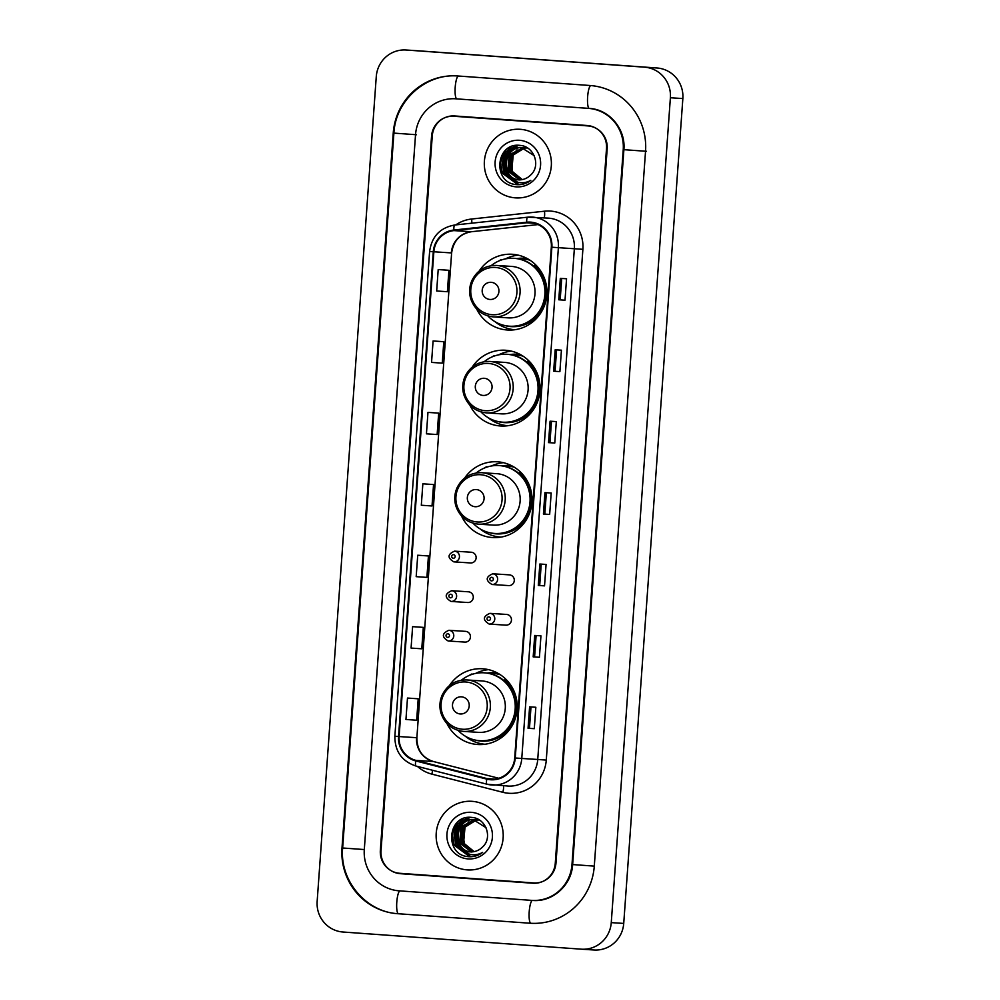 <?xml version="1.0" encoding="UTF-8"?>
<svg xmlns="http://www.w3.org/2000/svg" width="1000" height="1000" viewBox="0 0 1000 1000"><rect width="100%" height="100%" fill="white"/><g stroke="black" fill="none" stroke-linecap="round" stroke-linejoin="round"><path stroke-width="1.5" d="M446.987 723.587A37.95 37.038 -86.3 0 0 477.463 744.488A37.95 37.038 -86.3 0 0 477.725 744.513A37.95 37.038 -86.3 0 0 517.125 709.175A37.95 37.038 -86.3 0 0 482.887 668.787A37.95 37.038 -86.3 0 0 482.638 668.775A37.95 37.038 -86.3 0 0 449.45 685.55M488.525 669.65A37.95 37.038 -86.3 0 0 475.688 673.413M481.138 743.713A37.95 37.038 -86.3 0 0 483.675 744.4M461.525 516A37.95 37.038 -86.3 0 0 492.3 537.525A37.95 37.038 -86.3 0 0 492.562 537.55A37.95 37.038 -86.3 0 0 531.962 502.2A37.95 37.038 -86.3 0 0 497.725 461.825A37.95 37.038 -86.3 0 0 497.463 461.812A37.95 37.038 -86.3 0 0 464.675 478.013M503.363 462.688A37.95 37.038 -86.3 0 0 491.463 465.988M493.475 535.875A37.95 37.038 -86.3 0 0 498.512 537.438M469.812 405.075A37.95 37.038 -86.3 0 0 500.3 425.975A37.95 37.038 -86.3 0 0 500.55 425.988A37.95 37.038 -86.3 0 0 539.963 390.65A37.95 37.038 -86.3 0 0 505.725 350.275A37.95 37.038 -86.3 0 0 505.462 350.25A37.95 37.038 -86.3 0 0 472.287 367.038M511.35 351.125A37.95 37.038 -86.3 0 0 498.525 354.888M503.963 425.2A37.95 37.038 -86.3 0 0 506.512 425.887M476.7 309.088A37.95 37.038 -86.3 0 0 507.175 329.988A37.95 37.038 -86.3 0 0 507.438 330.012A37.95 37.038 -86.3 0 0 546.838 294.662A37.95 37.038 -86.3 0 0 512.6 254.288A37.95 37.038 -86.3 0 0 512.35 254.275A37.95 37.038 -86.3 0 0 479.162 271.05M518.237 255.15A37.95 37.038 -86.3 0 0 505.4 258.9M510.85 329.212A37.95 37.038 -86.3 0 0 513.387 329.9M471.275 552.238A5.375 5.238 -86.3 0 0 471.238 552.238L454.562 551.15A5.375 5.238 93.7 0 1 459.45 556.875A5.375 5.238 93.7 0 1 453.875 561.875A5.375 5.238 93.7 0 1 453.837 561.862L470.55 562.95A5.375 5.238 -86.3 0 0 476.125 557.95A5.375 5.238 -86.3 0 0 471.275 552.238M468.438 591.8A5.375 5.238 -86.3 0 0 468.413 591.8L451.725 590.712A5.375 5.238 93.7 0 1 451.763 590.725A5.375 5.238 93.7 0 1 456.613 596.438A5.375 5.238 93.7 0 1 451 601.438L467.713 602.513A5.375 5.238 -86.3 0 0 473.288 597.513A5.375 5.238 -86.3 0 0 468.438 591.8M465.613 631.362A5.375 5.238 -86.3 0 0 465.575 631.362L448.888 630.288A5.375 5.238 93.7 0 1 453.775 636A5.375 5.238 93.7 0 1 448.162 641L464.875 642.087A5.375 5.238 -86.3 0 0 470.45 637.075A5.375 5.238 -86.3 0 0 465.613 631.362M489.2 624.075L505.875 625.15A5.375 5.238 -86.3 0 0 511.463 620.15A5.375 5.238 -86.3 0 0 506.575 614.438L489.9 613.35A5.375 5.238 93.7 0 1 494.775 619.062A5.375 5.238 93.7 0 1 489.2 624.075A5.375 5.238 93.7 0 1 489.162 624.062L489.2 624.075C482.575 620.037 482.812 616.462 489.9 613.35M509.45 574.875A5.375 5.238 -86.3 0 0 509.412 574.862L492.738 573.787A5.375 5.238 93.7 0 1 497.612 579.5A5.375 5.238 93.7 0 1 492 584.5L508.713 585.588A5.375 5.238 -86.3 0 0 514.288 580.588A5.375 5.238 -86.3 0 0 509.45 574.875M516.763 258.575A34.725 33.888 93.7 0 1 523.975 258.25A34.725 33.888 93.7 0 1 524.212 258.275A34.725 33.888 93.7 0 1 527.425 258.663M509.875 354.562A34.725 33.888 93.7 0 1 517.1 354.237A34.725 33.888 93.7 0 1 517.337 354.25A34.725 33.888 93.7 0 1 520.538 354.637M501.9 465.825A34.725 33.888 93.7 0 1 509.125 465.5A34.725 33.888 93.7 0 1 509.363 465.525A34.725 33.888 93.7 0 1 511.775 465.788M487.05 673.075A34.725 33.888 93.7 0 1 494.275 672.763A34.725 33.888 93.7 0 1 494.5 672.775A34.725 33.888 93.7 0 1 497.713 673.162M555.262 863.312L606.512 148.425A21.475 20.962 -86.3 0 0 587.137 125.5L454.712 115.962A21.475 20.962 -86.3 0 0 432.262 135.875L381.025 850.763A21.475 20.962 -86.3 0 0 400.4 873.688L532.812 883.225A21.475 20.962 -86.3 0 0 555.262 863.312M399.175 890.837L531.587 900.375A38.663 37.738 -86.3 0 0 531.85 900.387A38.663 37.738 -86.3 0 0 571.987 864.513L623.237 149.637A38.663 37.738 -86.3 0 0 588.362 108.362L455.938 98.825A38.663 37.738 -86.3 0 0 455.675 98.8A38.663 37.738 -86.3 0 0 415.538 134.675L364.3 849.562A38.663 37.738 -86.3 0 0 399.175 890.837M581.337 949.175A28.637 27.95 -86.3 0 0 581.525 949.188A28.637 27.95 -86.3 0 0 611.263 922.625L670.387 97.75A28.637 27.95 -86.3 0 0 644.55 67.175L406.2 50.012A28.637 27.95 -86.3 0 0 406 50A28.637 27.95 -86.3 0 0 376.275 76.575L317.15 901.438A28.637 27.95 -86.3 0 0 342.975 932.013L581.337 949.175M593.8 949.987A28.637 27.95 -86.3 0 0 594 950A28.637 27.95 -86.3 0 0 623.725 923.425L682.85 98.562A28.637 27.95 -86.3 0 0 657.025 67.987L418.663 50.825A28.637 27.95 -86.3 0 0 418.475 50.812A28.637 27.95 -86.3 0 0 418.275 50.8M397.113 872.925A21.475 20.962 -86.3 0 0 401.65 873.775L533.425 883.263M455.35 116.013A21.475 20.962 -86.3 0 0 451.175 116.263M529.95 923.225A61.575 60.087 -86.3 0 0 530.375 923.25A61.575 60.087 -86.3 0 0 594.288 866.125L645.537 151.237A61.575 60.087 -86.3 0 0 590 85.5L457.575 75.963A61.575 60.087 -86.3 0 0 457.163 75.938A61.575 60.087 -86.3 0 0 393.237 133.075L342 847.95A61.575 60.087 -86.3 0 0 397.525 913.688L529.95 923.225L398.462 913.75A11.45 2.5 -85.9 0 1 396.788 902.163A11.45 2.5 -85.9 0 1 400.025 890.9M587.8 125.9L453.988 116.263A21.475 20.962 -86.3 0 0 453.85 116.263A21.475 20.962 -86.3 0 0 431.55 136.188L380.35 850.35A21.475 20.962 -86.3 0 0 399.725 873.288L533.538 882.925A21.475 20.962 -86.3 0 0 555.988 863L607.175 148.837A21.475 20.962 -86.3 0 0 587.8 125.9L589.05 125.988A21.475 20.962 -86.3 0 1 591.663 126.35A21.475 20.962 -86.3 0 0 589.05 125.988L455.238 116.35A21.475 20.962 -86.3 0 0 454.95 116.325M534.788 883A21.475 20.962 -86.3 0 0 537.6 883.012A21.475 20.962 -86.3 0 1 534.788 883M520.312 129.3A34.362 33.537 -86.3 0 0 520.075 129.288A34.362 33.537 -86.3 0 0 484.387 161.287A34.362 33.537 -86.3 0 0 515.4 197.862A34.362 33.537 -86.3 0 0 515.625 197.875A34.362 33.537 -86.3 0 0 551.312 165.875A34.362 33.537 -86.3 0 0 520.312 129.3A34.362 33.537 -86.3 0 0 520.075 129.288A34.362 33.537 -86.3 0 0 484.387 161.287A34.362 33.537 -86.3 0 0 515.4 197.862A34.362 33.537 -86.3 0 0 515.625 197.875A34.362 33.537 -86.3 0 0 551.312 165.875A34.362 33.537 -86.3 0 0 520.312 129.3M472.137 801.338A34.362 33.537 -86.3 0 0 471.9 801.312A34.362 33.537 -86.3 0 0 436.213 833.325A34.362 33.537 -86.3 0 0 467.225 869.887A34.362 33.537 -86.3 0 0 467.45 869.912A34.362 33.537 -86.3 0 0 503.137 837.9A34.362 33.537 -86.3 0 0 472.137 801.338A34.362 33.537 -86.3 0 0 471.9 801.312A34.362 33.537 -86.3 0 0 436.213 833.325A34.362 33.537 -86.3 0 0 467.225 869.887A34.362 33.537 -86.3 0 0 467.45 869.912A34.362 33.537 -86.3 0 0 503.137 837.9A34.362 33.537 -86.3 0 0 472.137 801.338M530.662 222.712A22.912 22.363 93.7 0 1 551.325 247.175L514.712 757.95A22.912 22.363 93.7 0 1 486.925 778.562L415.925 760.387A22.912 22.363 93.7 0 1 399.113 736.562L433.862 251.775A22.912 22.363 93.7 0 1 453.9 230.6L526.763 222.787A22.912 22.363 93.7 0 1 530.662 222.712M530.7 222.138A23.487 22.925 -86.3 0 0 526.7 222.213L453.85 230.025A23.487 22.925 -86.3 0 0 433.3 251.737L398.55 736.513A23.487 22.925 -86.3 0 0 415.788 760.95L486.788 779.125A23.487 22.925 -86.3 0 0 515.262 757.987L551.875 247.213A23.487 22.925 -86.3 0 0 530.7 222.138M589.05 125.988L455.238 116.35A21.475 20.962 -86.3 0 0 455.087 116.337L453.85 116.263M534.3 728.688L528.062 728.288L534.3 728.688L535.837 707.262L529.6 706.862L528.062 728.288M539.412 657.275L533.175 656.875L539.412 657.275L540.95 635.85L534.712 635.45L533.175 656.875M544.538 585.862L538.3 585.45L544.538 585.862L546.075 564.438L539.837 564.025L538.3 585.45M565.013 300.188L558.775 299.788L565.013 300.188L566.55 278.762L560.312 278.363L558.775 299.788M559.888 371.613L553.663 371.2L559.888 371.613L561.425 350.188L555.188 349.775L553.663 371.2M554.775 443.025L548.538 442.625L554.775 443.025L556.312 421.6L550.075 421.2L548.538 442.625M549.65 514.438L543.425 514.038L549.65 514.438L551.188 493.013L544.95 492.612L543.425 514.038M418.85 627.05L412.612 626.65L411.075 648.075L421.775 648.8L423.312 627.375L418.787 627.05M413.725 698.475L407.488 698.062L405.95 719.488L416.662 720.225L418.2 698.8L413.663 698.462M434.2 412.8L427.962 412.4L426.438 433.825L437.137 434.55L438.675 413.125L434.137 412.8M439.325 341.388L433.088 340.988L431.55 362.413L442.262 363.137L443.787 341.712L439.263 341.388M444.438 269.975L438.2 269.562L436.675 290.988L447.375 291.725L448.913 270.3L444.375 269.962M423.963 555.638L417.725 555.237L416.188 576.663L426.9 577.388L428.438 555.962L423.9 555.638M422.85 483.812L421.312 505.238L432.025 505.975L433.55 484.55L422.85 483.812L433.55 484.55M544.812 514.087L546.35 492.7M549.938 442.675L551.475 421.287M555.05 371.262L556.587 349.862M560.175 299.837L561.712 278.45M539.7 585.513L541.225 564.113M534.575 656.925L536.112 635.538M529.462 728.337L530.988 706.95M427.962 412.4L438.675 413.125M433.088 340.988L443.787 341.712M438.2 269.562L448.913 270.3M417.725 555.237L428.438 555.962M412.612 626.65L423.312 627.375M407.488 698.062L418.2 698.8M521.263 179.75L511.238 171.163L512.725 155.037L524.175 148.05M524.425 148.025L525.175 147.963M525.425 147.95L526.175 147.925M525.662 147.988L527.275 147.975M521.512 179.713L511.725 171.2L513.212 155.075L524.412 148.112M524.663 148.075L525.425 148.012M526.663 147.963L527.413 147.988M520.25 179.838L509.25 171.038L510.737 154.913L523.2 147.825M523.438 147.812L524.188 147.8M523.688 147.863L525.3 147.838M520.513 179.825L509.75 171.062L511.238 154.938L523.438 147.875M524.688 147.838L525.425 147.85M520.013 179.938C499.95 179.488 502.725 145.238 523.312 147.713L509.25 154.812L507.775 170.938L519.5 179.862M522.7 147.7L523.45 147.725M516.825 184.662C522 184.975 526.663 183.538 530.825 180.362C526.6 182.7 522.175 183.312 517.55 182.2L508.4 175.325A16.188 15.8 -86.3 0 0 518.25 179.825A16.188 15.8 -86.3 0 0 518.362 179.838A16.188 15.8 -86.3 0 0 530.55 175.113C541.237 165.925 534.1 146.237 520.262 145.425C495.85 141.838 492.113 182.188 515.65 184.55L516.975 184.675M508.4 175.325C497.962 165.95 506.95 145.712 521.337 147.587L534.188 155.638M518.525 179.838C498.462 179.387 501.25 145.15 521.825 147.613L521.712 147.613M522.275 179.587L512.55 171.612L510.925 159.963M512.688 155.087L517.013 149.762M521.188 179.175A16.188 15.8 -86.3 0 0 522.288 179.587M519.525 140.287A23.35 22.788 -86.3 0 0 495.125 161.938A23.35 22.788 -86.3 0 0 516.188 186.863A23.35 22.788 -86.3 0 0 540.575 165.212A23.35 22.788 -86.3 0 0 519.525 140.287M517.087 184.688L515.037 184.425M518.088 184.713L502.325 173.025L500.5 162.312L505.188 150.612M519.087 184.7L504.312 173.15L502.475 162.438L506.15 152.113L511.938 146.375M504.387 165.188L504.663 160.912M506.5 155.075L508.125 152.25L515.638 145.463M506.362 165.312L506.65 161.038M508.488 155.2L511.7 150.312M512.4 149.55L518.188 145.3M517.962 184.713L502.088 173L500.25 162.338L503.862 152.05M518.962 184.7L504.062 173.137L502.225 162.425L505.9 152.1L511.325 146.6M505.438 157L507.875 152.225L515.25 145.525M507.425 157.137L511.05 150.762M511.825 149.887L517.9 145.3M489.95 299.462A8.588 8.387 -86.3 0 0 498.925 291.488A8.588 8.387 -86.3 0 0 491.175 282.312A8.588 8.387 -86.3 0 0 482.2 290.287A8.588 8.387 -86.3 0 0 489.95 299.462M508.05 317.85A25.775 25.15 -86.3 0 0 508.225 317.863A25.775 25.15 -86.3 0 0 534.987 293.863A25.775 25.15 -86.3 0 0 511.737 266.425A25.775 25.15 -86.3 0 0 511.562 266.413A25.775 25.15 -86.3 0 0 511.375 266.413M487.85 315.925A34.013 33.188 -86.3 0 0 509.325 326.188A34.013 33.188 -86.3 0 0 509.562 326.2A34.013 33.188 -86.3 0 0 544.875 294.525A34.013 33.188 -86.3 0 0 514.188 258.337A34.013 33.188 -86.3 0 0 513.962 258.325A34.013 33.188 -86.3 0 0 491.112 265.7M509.95 326.225A34.013 33.188 -86.3 0 0 510.188 326.238A34.013 33.188 -86.3 0 0 545.5 294.562A34.013 33.188 -86.3 0 0 514.812 258.375A34.013 33.188 -86.3 0 0 514.587 258.363L513.962 258.325M530.013 260.225A34.013 33.188 -86.3 0 0 522.925 258.9A34.013 33.188 -86.3 0 0 522.688 258.888A34.013 33.188 -86.3 0 0 518.625 258.875M514.663 329.75A37.237 36.337 93.7 0 1 494.925 321.625M498.862 260.975A37.237 36.337 93.7 0 1 501.3 259.562L502.488 259.637M535.487 264.637L534.338 265.438A34.325 33.5 -86.3 0 1 546.575 286.812M499.812 260.575L501.3 259.562M483.062 395.438A8.588 8.387 -86.3 0 0 492.05 387.475A8.588 8.387 -86.3 0 0 484.3 378.3A8.588 8.387 -86.3 0 0 475.312 386.262A8.588 8.387 -86.3 0 0 483.062 395.438M501.163 413.837A25.775 25.15 -86.3 0 0 501.337 413.85A25.775 25.15 -86.3 0 0 528.1 389.837A25.775 25.15 -86.3 0 0 504.85 362.413A25.775 25.15 -86.3 0 0 504.675 362.4A25.775 25.15 -86.3 0 0 504.5 362.388M480.975 411.912A34.013 33.188 -86.3 0 0 502.45 422.163A34.013 33.188 -86.3 0 0 502.675 422.188A34.013 33.188 -86.3 0 0 537.987 390.513A34.013 33.188 -86.3 0 0 507.312 354.325A34.013 33.188 -86.3 0 0 507.075 354.3A34.013 33.188 -86.3 0 0 484.225 361.688M503.075 422.212A34.013 33.188 -86.3 0 0 503.3 422.225A34.013 33.188 -86.3 0 0 538.612 390.55A34.013 33.188 -86.3 0 0 507.938 354.363A34.013 33.188 -86.3 0 0 507.7 354.35L507.075 354.3M523.138 356.2A34.013 33.188 -86.3 0 0 516.038 354.888A34.013 33.188 -86.3 0 0 515.812 354.875A34.013 33.188 -86.3 0 0 511.737 354.862M507.788 425.737A37.237 36.337 93.7 0 1 488.05 417.612M491.975 356.95A37.237 36.337 93.7 0 1 494.412 355.55L495.6 355.625M528.6 360.613L527.463 361.413A34.325 33.5 -86.3 0 1 539.7 382.8M492.925 356.562L494.412 355.55M475.087 506.712A8.588 8.387 -86.3 0 0 484.075 498.738A8.588 8.387 -86.3 0 0 476.325 489.562A8.588 8.387 -86.3 0 0 467.337 497.537A8.588 8.387 -86.3 0 0 475.087 506.712M493.188 525.1A25.775 25.15 -86.3 0 0 493.363 525.112A25.775 25.15 -86.3 0 0 520.125 501.112A25.775 25.15 -86.3 0 0 496.875 473.675A25.775 25.15 -86.3 0 0 496.7 473.675A25.775 25.15 -86.3 0 0 496.525 473.663M473 523.175A34.013 33.188 -86.3 0 0 494.475 533.438A34.013 33.188 -86.3 0 0 494.7 533.45A34.013 33.188 -86.3 0 0 530.013 501.775A34.013 33.188 -86.3 0 0 499.338 465.588A34.013 33.188 -86.3 0 0 499.1 465.575A34.013 33.188 -86.3 0 0 476.25 472.95M495.1 533.475A34.013 33.188 -86.3 0 0 495.325 533.488A34.013 33.188 -86.3 0 0 530.638 501.812A34.013 33.188 -86.3 0 0 499.963 465.625A34.013 33.188 -86.3 0 0 499.725 465.613L499.1 465.575M514.312 467.225A34.013 33.188 -86.3 0 0 508.062 466.15A34.013 33.188 -86.3 0 0 507.837 466.138A34.013 33.188 -86.3 0 0 503.762 466.138M500.575 537.062L501.062 537.087A37.237 36.337 93.7 0 1 500.575 537.062A37.237 36.337 93.7 0 1 500.325 537.038A37.237 36.337 93.7 0 1 480.075 528.875M484 468.225A37.237 36.337 93.7 0 1 486.438 466.812L487.625 466.887M520.45 472.013L519.487 472.688A34.325 33.5 -86.3 0 1 531.075 490.925M484.95 467.825L486.438 466.812M460.238 713.962A8.588 8.387 -86.3 0 0 469.212 705.987A8.588 8.387 -86.3 0 0 461.463 696.825A8.588 8.387 -86.3 0 0 452.488 704.788A8.588 8.387 -86.3 0 0 460.238 713.962M478.338 732.35A25.775 25.15 -86.3 0 0 478.512 732.362A25.775 25.15 -86.3 0 0 505.275 708.363A25.775 25.15 -86.3 0 0 482.025 680.938A25.775 25.15 -86.3 0 0 481.85 680.925A25.775 25.15 -86.3 0 0 481.675 680.913M458.137 730.438A34.013 33.188 -86.3 0 0 479.613 740.688A34.013 33.188 -86.3 0 0 479.85 740.7A34.013 33.188 -86.3 0 0 515.163 709.025A34.013 33.188 -86.3 0 0 484.475 672.837A34.013 33.188 -86.3 0 0 484.25 672.825A34.013 33.188 -86.3 0 0 461.4 680.212M480.238 740.725A34.013 33.188 -86.3 0 0 480.475 740.738A34.013 33.188 -86.3 0 0 515.788 709.075A34.013 33.188 -86.3 0 0 485.1 672.875A34.013 33.188 -86.3 0 0 484.875 672.862L484.25 672.825M500.3 674.725A34.013 33.188 -86.3 0 0 493.212 673.413A34.013 33.188 -86.3 0 0 492.975 673.388A34.013 33.188 -86.3 0 0 488.913 673.388M484.95 744.25A37.237 36.337 93.7 0 1 465.213 736.125M469.15 675.475A37.237 36.337 93.7 0 1 471.587 674.062L472.775 674.137M505.775 679.137L504.625 679.938A34.325 33.5 -86.3 0 1 516.862 701.312M470.1 675.075L471.587 674.062M473.088 851.775L463.062 843.2L464.55 827.075L476 820.088M476.25 820.05L477 819.987M477.25 819.975L478 819.963M478.25 819.963L479.1 820M473.35 851.75L463.55 843.225L465.037 827.1L476.25 820.15M476.5 820.113L477.25 820.037M477.5 820.025L478.25 820M478.488 820L479.237 820.013M472.088 851.875L461.087 843.062L462.575 826.938L475.025 819.862M475.275 819.85L476.012 819.837M476.262 819.837L477.125 819.875M472.337 851.85L461.575 843.1L463.062 826.975L475.262 819.912M475.513 819.9L476.262 819.862M476.512 819.862L477.262 819.887M471.838 851.975C451.775 851.513 454.562 817.275 475.138 819.75L474.288 819.712M471.325 851.9L459.6 842.975L461.087 826.85L474.288 819.737M474.538 819.737L475.275 819.762M468.663 856.7C473.825 857.013 478.488 855.575 482.65 852.387C478.425 854.737 474 855.35 469.387 854.225L460.225 847.35A16.188 15.8 -86.3 0 0 470.075 851.862A16.188 15.8 -86.3 0 0 470.188 851.862A16.188 15.8 -86.3 0 0 482.388 847.15C493.075 837.962 485.938 818.275 472.088 817.463C447.675 813.875 443.938 854.225 467.475 856.575L468.8 856.712M460.225 847.35C449.787 837.987 458.775 817.738 473.162 819.613L486.012 827.675M470.35 851.875C450.288 851.425 453.075 817.175 473.663 819.65L473.55 819.638M473.013 851.2A16.188 15.8 -86.3 0 0 474.125 851.612L464.375 843.637L462.75 831.988M464.513 827.125L468.837 821.787M471.35 812.325A23.35 22.788 -86.3 0 0 446.95 833.975A23.35 22.788 -86.3 0 0 468.013 858.9A23.35 22.788 -86.3 0 0 492.4 837.25A23.35 22.788 -86.3 0 0 471.35 812.325M468.913 856.712L466.863 856.462M469.913 856.75L454.162 845.05L452.325 834.338L457.013 822.65M470.925 856.737L456.138 845.188L454.3 834.463L457.975 824.15L463.762 818.413M456.213 837.212L456.488 832.95M458.338 827.1L459.963 824.275L467.463 817.5M458.2 837.337L458.475 833.075M460.312 827.237L463.537 822.337M464.225 821.587L470.012 817.325M469.787 856.75L453.913 845.037L452.075 834.375L455.7 824.087M470.8 856.737L455.887 845.163L454.062 834.45L457.725 824.137L463.15 818.637M457.262 829.038L459.712 824.262L467.075 817.55M459.25 829.163L462.887 822.8M463.65 821.925L469.738 817.337M532.525 900.438L532.525 900.438A11.45 2.5 -85.9 0 0 529.212 911.7A11.45 2.5 -85.9 0 0 530.887 923.288M590.938 85.562L590.938 85.562A11.45 2.5 94.1 0 0 587.625 96.825A11.45 2.5 94.1 0 0 589.288 108.413A11.45 2.5 94.1 0 0 589.3 108.425C609.1 109.275 625.875 128.912 623.888 149.675L623.237 149.637M594.288 866.125L571.987 864.513M398.462 913.75C366.163 912.262 339.475 880.688 342.65 848L364.3 849.55M342 847.95L342.65 848L393.9 133.112L416.475 134.738M458.438 76.025A11.45 2.5 94.1 0 0 455.188 87.475A11.45 2.5 94.1 0 0 456.875 98.875A11.45 2.5 94.1 0 0 456.875 98.888L455.938 98.825M646.475 151.3L623.888 149.675L572.65 864.562C571.65 885.3 552.438 902.275 532.788 900.45M623.725 923.425L611.263 922.625M418.663 50.825L406.2 50.012M657.025 67.987L644.55 67.175M682.85 98.562L670.387 97.75M401.65 873.775L400.4 873.688M400.962 913.913L397.525 913.688M458.1 76C426.05 73.1 395.412 100.45 393.9 133.112L393.237 133.075M455.8 224.887A35.8 34.938 93.7 0 1 471.65 219.013L544.5 211.2A35.8 34.938 93.7 0 1 582.888 249.312L546.275 760.088L537.737 759.475L574.35 248.7A28.637 27.95 -86.3 0 0 548.525 218.137A28.637 27.95 -86.3 0 0 548.325 218.113A28.637 27.95 -86.3 0 0 548.138 218.113M546.275 760.088A35.8 34.938 93.7 0 1 508.862 793.275A35.8 34.938 93.7 0 1 502.85 792.3L431.85 774.125A35.8 34.938 93.7 0 1 417.4 766.4M507.812 786.038A28.637 27.95 -86.3 0 0 508.013 786.05A28.637 27.95 -86.3 0 0 537.737 759.475L521.775 758.45A28.637 27.95 93.7 0 1 492.05 785.013A28.637 27.95 93.7 0 1 487.05 784.225A7.163 1.538 104.4 0 1 486.987 784.212L508.013 786.05M548.325 218.113L527.638 217.188A7.163 1.538 83.9 0 1 527.688 217.188A28.637 27.95 93.7 0 1 532.362 217.087A28.637 27.95 93.7 0 1 532.562 217.1A28.637 27.95 93.7 0 1 558.387 247.675L551.875 247.213M527.575 217.2L454.837 225A7.163 1.538 83.9 0 0 454.775 225L527.638 217.188A7.163 1.538 83.9 0 0 526.7 222.213M453.85 230.025A7.163 1.538 83.9 0 1 454.775 225C440.125 227.662 431.737 236.488 429.613 251.462L433.3 251.737M398.55 736.513L394.862 736.237C394.837 751.363 401.875 761.3 415.988 766.038A7.163 1.538 104.4 0 0 416.05 766.05L486.925 784.188M415.788 760.95A7.163 1.538 104.4 0 0 415.988 766.038L486.987 784.212A7.163 1.538 104.4 0 1 486.788 779.125M515.262 757.987L521.775 758.45L558.387 247.675L582.888 249.312M453.988 116.263L455.238 116.35M471.65 219.013A7.163 1.538 -96.1 0 1 471.763 223.175M544.5 211.2A7.163 1.538 -96.1 0 1 544.125 217.85M432.537 770.275A7.163 1.538 -75.6 0 1 431.85 774.125M503.45 785.75A7.163 1.538 -75.6 0 1 502.85 792.3M399.113 736.562L416.562 737.688A22.912 22.363 -86.3 0 0 433.387 761.525L498.8 778.275L433.5 761.538A12.888 2.763 -75.6 0 1 433.6 761.575M415.925 760.387L433.387 761.525A12.888 2.763 -75.6 0 1 433.5 761.538C422.488 757.938 416.95 749.987 416.875 737.712L451.625 252.925L416.875 737.712M486.925 778.562L494.975 779.087M526.763 222.787L534.2 223.263M453.9 230.6L471.362 231.725A22.912 22.363 -86.3 0 0 451.312 252.913L433.862 251.775M471.562 231.713A12.888 2.775 -96.1 0 1 471.463 231.725L538.062 224.587L471.362 231.725A12.888 2.775 -96.1 0 0 471.463 231.725C460.062 233.713 453.45 240.775 451.625 252.925M543.55 514.05L545.087 492.625M548.675 442.625L550.2 421.2M553.787 371.213L555.325 349.787M558.913 299.788L560.45 278.375M538.438 585.462L539.963 564.038M533.312 656.875L534.85 635.45M528.188 728.3L529.725 706.875M492.15 314.713A23.675 23.112 -86.3 0 0 516.9 292.762A23.675 23.112 -86.3 0 0 495.538 267.475A23.675 23.112 -86.3 0 0 470.8 289.438A23.675 23.112 -86.3 0 0 492.15 314.713M493.1 316.875A25.775 25.15 -86.3 0 0 493.275 316.887A25.775 25.15 -86.3 0 0 520.05 292.887A25.775 25.15 -86.3 0 0 496.788 265.462A25.775 25.15 -86.3 0 0 496.613 265.45C485.288 265.287 477.038 270.338 471.875 280.6C469.35 286.438 468.95 292.425 470.662 298.55C474.4 309.387 481.875 315.5 493.1 316.875L508.225 317.863M504.475 325.462A34.325 33.5 -86.3 0 0 545.588 302.162M485.275 410.7A23.675 23.112 -86.3 0 0 510.012 388.738A23.675 23.112 -86.3 0 0 488.663 363.462A23.675 23.112 -86.3 0 0 463.913 385.425A23.675 23.112 -86.3 0 0 485.275 410.7M486.225 412.863A25.775 25.15 -86.3 0 0 486.4 412.875A25.775 25.15 -86.3 0 0 513.162 388.875A25.775 25.15 -86.3 0 0 489.913 361.45A25.775 25.15 -86.3 0 0 489.738 361.438C478.4 361.275 470.15 366.325 464.988 376.587C462.475 382.425 462.075 388.4 463.775 394.525C467.512 405.375 475 411.488 486.225 412.863L501.337 413.85M497.6 421.45A34.325 33.5 -86.3 0 0 538.7 398.137M477.3 521.975A23.675 23.112 -86.3 0 0 502.038 500.012A23.675 23.112 -86.3 0 0 480.688 474.738A23.675 23.112 -86.3 0 0 455.938 496.688A23.675 23.112 -86.3 0 0 477.3 521.975M478.25 524.138A25.775 25.15 -86.3 0 0 478.425 524.15A25.775 25.15 -86.3 0 0 505.188 500.138A25.775 25.15 -86.3 0 0 481.938 472.713A25.775 25.15 -86.3 0 0 481.763 472.7C470.425 472.537 462.175 477.587 457.013 487.85C454.5 493.688 454.1 499.675 455.8 505.8C459.538 516.638 467.013 522.75 478.25 524.138L493.363 525.112M489.625 532.712A34.325 33.5 -86.3 0 0 531.25 507.388M462.438 729.225A23.675 23.112 -86.3 0 0 487.188 707.262A23.675 23.112 -86.3 0 0 465.825 681.988A23.675 23.112 -86.3 0 0 441.087 703.938A23.675 23.112 -86.3 0 0 462.438 729.225M463.387 731.388A25.775 25.15 -86.3 0 0 463.562 731.4A25.775 25.15 -86.3 0 0 490.337 707.387A25.775 25.15 -86.3 0 0 467.075 679.963A25.775 25.15 -86.3 0 0 466.9 679.95C455.575 679.788 447.325 684.837 442.163 695.1C439.637 700.938 439.237 706.925 440.95 713.05C444.688 723.9 452.163 730.013 463.387 731.388L478.512 732.362M474.762 739.963A34.325 33.5 -86.3 0 0 515.875 716.663M491.737 577.312A1.787 1.75 -86.3 0 0 489.862 578.975A1.787 1.75 -86.3 0 0 491.475 580.875A1.787 1.75 -86.3 0 0 493.35 579.225A1.787 1.75 -86.3 0 0 491.737 577.312M488.9 616.875A1.787 1.75 -86.3 0 0 487.025 618.538A1.787 1.75 -86.3 0 0 488.638 620.45A1.787 1.75 -86.3 0 0 490.513 618.787A1.787 1.75 -86.3 0 0 488.9 616.875M453.312 558.25A1.787 1.75 -86.3 0 0 455.175 556.587A1.787 1.75 -86.3 0 0 453.562 554.675A1.787 1.75 -86.3 0 0 451.7 556.337A1.787 1.75 -86.3 0 0 453.312 558.25M450.475 597.812A1.787 1.75 -86.3 0 0 452.35 596.15A1.787 1.75 -86.3 0 0 450.725 594.237A1.787 1.75 -86.3 0 0 448.862 595.9A1.787 1.75 -86.3 0 0 450.475 597.812M447.638 637.375A1.787 1.75 -86.3 0 0 449.513 635.712A1.787 1.75 -86.3 0 0 447.9 633.8A1.787 1.75 -86.3 0 0 446.025 635.462A1.787 1.75 -86.3 0 0 447.638 637.375M455.675 98.8L589.288 108.413M594 950L581.525 949.188M418.475 50.812L406 50M535.288 900.612L531.85 900.387M429.613 251.462L394.862 736.237M533.688 882.938L534.938 883.012M510.188 326.238L509.562 326.2M511.562 266.413L496.613 265.45M503.3 422.225L502.675 422.188M504.675 362.4L489.738 361.438M495.325 533.488L494.7 533.45M496.7 473.675L481.763 472.7M480.475 740.738L479.85 740.7M481.85 680.925L466.9 679.95M492.738 573.787C485.65 576.9 485.412 580.462 492 584.5M454.562 551.15C447.488 554.263 447.238 557.837 453.837 561.862M451.725 590.712C444.65 593.825 444.4 597.4 451 601.438M448.888 630.288C441.812 633.387 441.562 636.962 448.162 641"/></g></svg>
